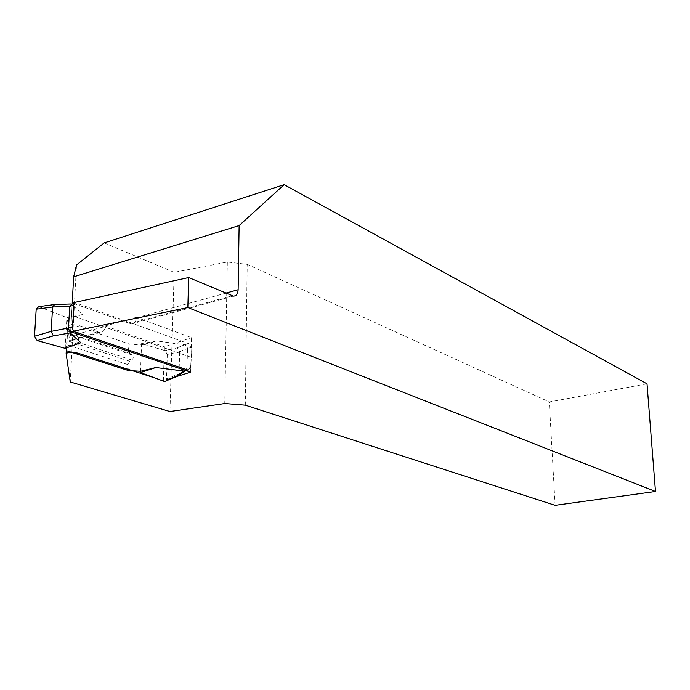 <?xml version="1.0" encoding="UTF-8"?>
<svg xmlns="http://www.w3.org/2000/svg" width="690" height="690" viewBox="0 0 690 690"><rect width="100%" height="100%" fill="white"/><g stroke="black" fill="none" stroke-linecap="round" stroke-linejoin="round"><path stroke-width="0.52" stroke-dasharray="3.45 2.59" d="M233.444 296.122L131.281 324.033C134.274 323.877 135.956 321.816 136.31 317.84L136.327 317.348L105.199 325.947L105.173 326.43C104.794 330.346 103.086 332.39 100.05 332.563L79.186 325.611C74.27 324.36 70.423 324.464 67.637 325.913L69.656 340.869L70.44 336.013L72.234 302.962M647.03 383.821L549.326 401.951L247.21 264.356L227.338 262.019L174.199 272.326L169.938 411.516M104.147 242.949L174.199 272.326M76.521 264.977L70.242 381.95M227.338 262.019L224.776 403.529M154.905 377.947L163.349 380.664L177.735 376.188M555.122 505.33L549.326 401.951M245.321 405.168L247.21 264.356M70.639 331.743L72.2 302.97L131.281 324.033M66.344 349.485L67.637 325.913M190.647 372.177L191.553 337.66L136.327 317.348M163.349 380.664L164.444 346.76L191.553 337.66M105.199 325.947L164.444 346.76M140.544 371.289L141.588 343.594L165.074 350.641L167.299 354.496L179.659 351.693L177.071 347.881L165.074 350.641M141.588 343.594L156.768 340.946L184.661 344.75L177.071 347.881M38.64 306.688L55.166 304.704L71.682 304.152L82.308 314.597L66.861 317.65L66.783 319.039L82.308 314.597M39.278 306.843L66.861 317.65M65.757 348.139L65.24 346.941L66.783 319.039L68.457 323.179L129.427 344.103L141.536 344.905L156.768 340.946M185.653 370.815L186.981 368.469L187.525 348.45L191.001 347.57L188.62 343.68L75.995 302.962L72.157 303.755M65.162 348.346L65.24 346.941L80.859 342.723M68.457 323.179L67.163 338.704L66.939 350.848M128.357 370.547L127.745 364.579L129.686 361.224L131.609 359.999C133.688 358.438 133.757 356.747 131.807 354.927L130.005 353.47L128.34 349.908L129.427 344.103M178.615 375.412L179.029 373.833L166.523 379.008L167.299 354.496M166.523 379.008L166.161 380.492M179.029 373.833L179.659 351.693M191.001 347.57L191.432 357.403L190.475 367.623L186.981 368.469L179.02 373.885M179.667 351.641L187.525 348.45L186.766 346.018L184.661 344.75M191.432 357.403L73.425 316.072M73.494 331.157L74.46 331.735M187.922 370.073L190.475 367.623M55.166 304.704L53.889 304.626M98.575 332.287L69.535 340.23M70.44 336.013L105.173 326.43M136.31 317.84L225.794 293.155M232.03 295.769L129.815 323.739M77.746 353.133L79.186 325.611M71.708 304.221L75.995 302.962M188.62 343.68L184.471 344.733M127.745 364.579L67.387 344.931M129.686 361.224L67.344 340.722M131.609 359.999L67.163 338.704M131.807 354.927L67.456 333.391M130.005 353.47L67.793 332.597M128.34 349.908L68.232 329.587M100.05 332.563L69.656 340.869M186.214 370.685L188.413 370.159M71.001 303.988L71.501 303.971"/><path stroke-width="1.03" d="M284.142 184.67L104.147 242.949L76.521 264.977L73.649 276.854L239.128 225.587L284.142 184.67L647.03 383.821L655.5 491.478L555.122 505.33L245.321 405.168L224.776 403.529L169.938 411.516L70.242 381.95L66.128 353.435C68.922 352.064 72.795 351.96 77.746 353.133L154.905 377.947M225.794 293.155L238.136 289.748C237.878 293.923 236.316 296.045 233.444 296.122L188.672 277.553L187.853 307.568L655.5 491.478M238.136 289.748L239.128 225.587M72.234 302.962L73.649 276.854M177.735 376.188L190.647 372.177L70.639 331.743L187.853 307.568M188.672 277.553L72.2 302.97M66.128 353.435L66.344 349.485M166.161 380.492L176.235 376.326L183.928 371.082L155.862 367.537L140.493 372.617L140.544 371.289L128.357 370.547L66.939 350.848L65.757 348.139M164.082 381.346L140.493 372.617M183.738 371.073L187.922 370.073L74.46 331.735L70.147 332.925L80.859 342.723L65.162 348.346L37.191 340.584L34.509 336.246L36.199 309.206L38.64 306.688L53.889 304.626M70.147 332.925L53.354 335.892L37.191 340.584M140.544 371.289L155.862 367.537M34.509 336.246L51.164 331.381L52.595 307.007L36.199 309.206M51.164 331.381L72.122 327.276L73.425 316.072L73.304 305.334L69.707 306.395L52.595 307.007M68.508 328.285L69.707 306.395M72.122 327.276L73.494 331.157M75.331 302.824L73.304 305.334M183.928 371.082L185.653 370.815M72.157 303.755L69.716 306.386M68.508 328.293L70.13 332.856M176.235 376.326L178.615 375.412M51.164 331.433L53.354 335.892M54.683 304.523L52.595 306.955M184.575 371.073L186.214 370.685M164.763 381.458L177.054 376.378M177.226 376.352L185.075 371.013M54.726 304.531L71.001 303.988"/></g></svg>
